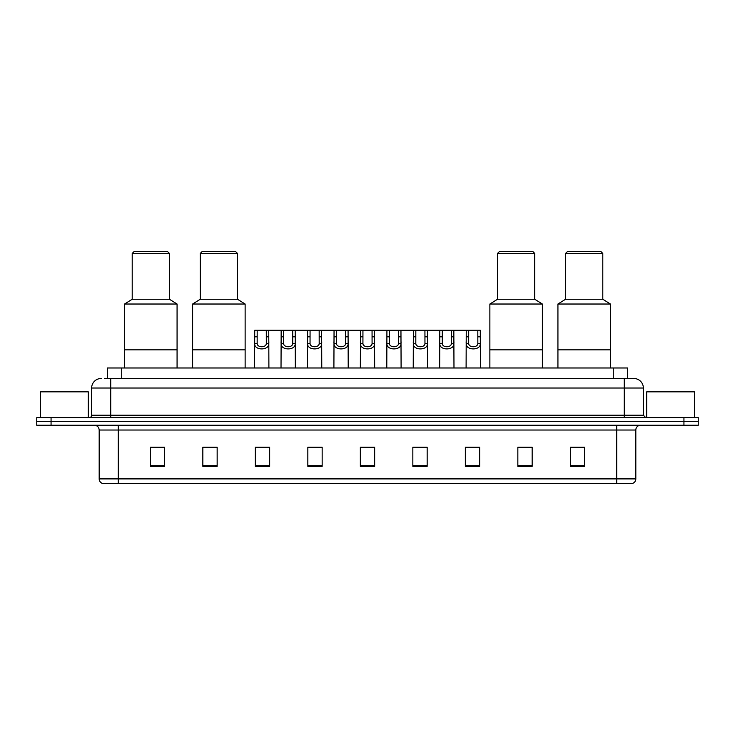 <?xml version="1.0" encoding="UTF-8"?>
<svg xmlns="http://www.w3.org/2000/svg" width="735" height="735" viewBox="0 0 735 735"><rect width="100%" height="100%" fill="white"/><g stroke="black" fill="none" stroke-linecap="round" stroke-linejoin="round"><path stroke-width="1.1" d="M104.526 378.479L110.728 378.479L104.526 378.479L107.393 378.479L107.393 367.978L627.607 367.978L627.607 378.479M101.182 378.479A9.546 9.546 0 0 0 91.636 388.025L91.636 415.229A2.389 2.389 0 0 1 89.247 417.618M643.364 388.025L110.728 388.025L110.728 378.479L633.818 378.479A9.546 9.546 0 0 1 643.364 388.025L643.364 415.229L645.753 417.618M51.064 417.618L36.75 417.618L36.75 421.431L51.064 421.431L36.75 421.431L36.75 425.253L51.064 425.253L51.064 421.431L683.936 421.431L51.064 421.431L51.064 417.618L683.936 417.618L683.936 421.431L698.25 421.431L683.936 421.431L683.936 425.253L51.064 425.253M698.25 417.618L698.25 421.431L698.25 417.618L683.936 417.618M633.671 378.479L630.474 378.479M632.146 483.474L102.854 483.474M102.615 483.474A4.768 4.768 0 0 1 99.179 478.898L118.271 478.898L118.271 483.474L616.729 483.474L616.729 478.898L635.821 478.898L635.821 430.021A4.768 4.768 0 0 1 640.598 425.253M99.179 478.898L99.179 430.021C98.894 427.127 97.305 425.537 94.402 425.253M584.656 466.339L584.656 447.248L570.342 447.248L570.342 466.339L584.656 466.339M532.158 466.339L532.158 447.248L517.844 447.248L517.844 466.339L532.158 466.339M479.661 466.339L479.661 447.248L465.338 447.248L465.338 466.339L479.661 466.339M427.164 466.339L427.164 447.248L412.84 447.248L412.84 466.339L427.164 466.339M164.658 466.339L164.658 447.248L150.344 447.248L150.344 466.339L164.658 466.339M217.156 466.339L217.156 447.248L202.842 447.248L202.842 466.339L217.156 466.339M269.662 466.339L269.662 447.248L255.339 447.248L255.339 466.339L269.662 466.339M322.16 466.339L322.16 447.248L307.836 447.248L307.836 466.339L322.16 466.339M374.657 466.339L374.657 447.248L360.343 447.248L360.343 466.339L374.657 466.339M698.25 425.253L698.25 421.431L698.25 425.253L683.936 425.253M616.729 483.474L632.008 483.474M469.683 447.349L476.84 447.349M311.043 447.349L318.2 447.349M258.16 447.349L265.317 447.349M416.8 447.349L423.957 447.349M363.917 447.349L371.083 447.349M217.156 447.349L202.842 447.349M164.658 447.349L150.344 447.349M532.158 447.349L517.844 447.349M584.656 447.349L570.342 447.349M88.292 417.618L88.292 391.838L40.572 391.838L40.572 417.618M177.071 367.978L177.071 304.024L124.564 304.024L124.564 349.842L177.071 349.842L124.564 349.842L124.564 367.978M177.071 304.024L169.436 299.246L132.208 299.246L124.564 304.024M169.436 299.246L169.436 253.428L132.208 253.428L132.208 299.246M169.436 253.428L167.525 251.526L134.11 251.526L132.208 253.428M694.428 417.618L694.428 391.838L646.708 391.838L646.708 417.618M245.132 367.978L245.132 304.024L192.625 304.024L192.625 349.842L245.132 349.842L192.625 349.842L192.625 367.978M245.132 304.024L237.488 299.246L200.26 299.246L192.625 304.024M237.488 299.246L237.488 253.428L200.26 253.428L200.26 299.246M237.488 253.428L235.586 251.526L202.171 251.526L200.26 253.428M542.375 367.978L542.375 304.024L489.868 304.024L489.868 349.842L542.375 349.842L489.868 349.842L489.868 367.978M542.375 304.024L534.74 299.246L497.512 299.246L489.868 304.024M534.74 299.246L534.74 253.428L497.512 253.428L497.512 299.246M534.74 253.428L532.829 251.526L499.414 251.526L497.512 253.428M610.436 367.978L610.436 304.024L557.929 304.024L557.929 349.842L610.436 349.842L557.929 349.842L557.929 367.978M610.436 304.024L602.792 299.246L565.564 299.246L557.929 304.024M602.792 299.246L602.792 253.428L565.564 253.428L565.564 299.246M602.792 253.428L600.89 251.526L567.475 251.526L565.564 253.428M257.186 330.272L257.158 343.567C257.333 347.802 266.144 347.802 266.309 343.567L266.29 330.272L254.723 330.272L254.576 367.978M266.29 330.272L268.753 330.272L268.9 367.978M268.9 341.848L268.762 343.567C269.332 350.678 254.135 350.678 254.705 343.567L254.576 341.848M283.627 330.272L283.6 343.567C283.774 347.802 292.585 347.802 292.75 343.567L292.732 330.272L281.165 330.272L281.018 367.978M292.732 330.272L295.194 330.272L295.332 367.978M295.332 341.848L295.204 343.567C295.773 350.678 280.577 350.678 281.147 343.567L281.018 341.848M310.069 330.272L310.041 343.567C310.207 347.802 319.027 347.802 319.192 343.567L319.174 330.272L307.607 330.272L307.46 367.978M319.174 330.272L321.636 330.272L321.774 367.978M321.774 341.848L321.645 343.567C322.215 350.678 307.019 350.678 307.588 343.567L307.46 341.848M336.511 330.272L336.483 343.567C336.648 347.802 345.468 347.802 345.634 343.567L345.615 330.272L334.048 330.272L333.901 367.978M345.615 330.272L348.078 330.272L348.215 367.978M348.215 341.848L348.087 343.567C348.656 350.678 333.46 350.678 334.03 343.567L333.901 341.848M362.943 330.272L362.925 343.567C363.09 347.802 371.91 347.802 372.075 343.567L372.057 330.272L360.49 330.272L360.343 367.978M372.057 330.272L374.51 330.272L374.657 367.978M374.657 341.848L374.528 343.567C375.098 350.678 359.902 350.678 360.472 343.567L360.343 341.848M389.385 330.272L389.366 343.567C389.532 347.802 398.352 347.802 398.517 343.567L398.489 330.272L386.922 330.272L386.785 367.978M398.489 330.272L400.952 330.272L401.099 367.978M401.099 341.848L400.97 343.567C401.54 350.678 386.344 350.678 386.913 343.567L386.785 341.848M415.826 330.272L415.808 343.567C415.973 347.802 424.793 347.802 424.959 343.567L424.931 330.272L413.364 330.272L413.226 367.978M424.931 330.272L427.393 330.272L427.54 367.978M427.54 341.848L427.412 343.567C427.981 350.678 412.785 350.678 413.355 343.567L413.226 341.848M442.268 330.272L442.25 343.567C442.415 347.802 451.226 347.802 451.4 343.567L451.373 330.272L439.806 330.272L439.668 367.978M451.373 330.272L453.835 330.272L453.982 367.978M453.982 341.848L453.853 343.567C454.423 350.678 439.227 350.678 439.796 343.567L439.668 341.848M468.709 330.272L468.691 343.567C468.856 347.802 477.667 347.802 477.842 343.567L477.814 330.272L466.247 330.272L466.1 367.978M477.814 330.272L480.277 330.272L480.424 367.978M480.424 341.848L480.295 343.567C480.865 350.678 465.668 350.678 466.238 343.567L466.1 341.848M268.753 330.272L281.165 330.272M295.194 330.272L307.607 330.272M321.636 330.272L334.048 330.272M348.078 330.272L360.49 330.272M374.51 330.272L386.922 330.272M400.952 330.272L413.364 330.272M427.393 330.272L439.806 330.272M453.835 330.272L466.247 330.272M121.716 378.479L121.716 367.978M613.284 378.479L613.284 367.978M110.728 417.618L110.728 388.025L91.636 388.025M91.636 415.229L643.364 415.229M624.272 378.479L624.272 417.618M616.729 425.253L616.729 430.021L99.179 430.021M635.821 430.021L616.729 430.021L616.729 478.898L118.271 478.898L118.271 425.253M374.657 465.678L360.343 465.678M322.16 465.678L307.836 465.678M269.662 465.678L255.339 465.678M217.156 465.678L202.842 465.678M164.658 465.678L150.344 465.678M427.164 465.678L412.84 465.678M479.661 465.678L465.338 465.678M532.158 465.678L517.844 465.678M584.656 465.678L570.342 465.678M268.762 343.567L266.309 343.567M257.158 343.567L254.705 343.567M257.186 336.823L254.723 336.823M268.753 336.823L266.29 336.823M295.204 343.567L292.75 343.567M283.6 343.567L281.147 343.567M283.627 336.823L281.165 336.823M295.194 336.823L292.732 336.823M321.645 343.567L319.192 343.567M310.041 343.567L307.588 343.567M310.069 336.823L307.607 336.823M321.636 336.823L319.174 336.823M348.087 343.567L345.634 343.567M336.483 343.567L334.03 343.567M336.511 336.823L334.048 336.823M348.078 336.823L345.615 336.823M374.528 343.567L372.075 343.567M362.925 343.567L360.472 343.567M362.943 336.823L360.49 336.823M374.51 336.823L372.057 336.823M400.97 343.567L398.517 343.567M389.366 343.567L386.913 343.567M389.385 336.823L386.922 336.823M400.952 336.823L398.489 336.823M427.412 343.567L424.959 343.567M415.808 343.567L413.355 343.567M415.826 336.823L413.364 336.823M427.393 336.823L424.931 336.823M453.853 343.567L451.4 343.567M442.25 343.567L439.796 343.567M442.268 336.823L439.806 336.823M453.835 336.823L451.373 336.823M480.295 343.567L477.842 343.567M468.691 343.567L466.238 343.567M468.709 336.823L466.247 336.823M480.277 336.823L477.814 336.823M632.385 483.474C634.544 482.711 635.692 481.186 635.821 478.898"/></g></svg>
